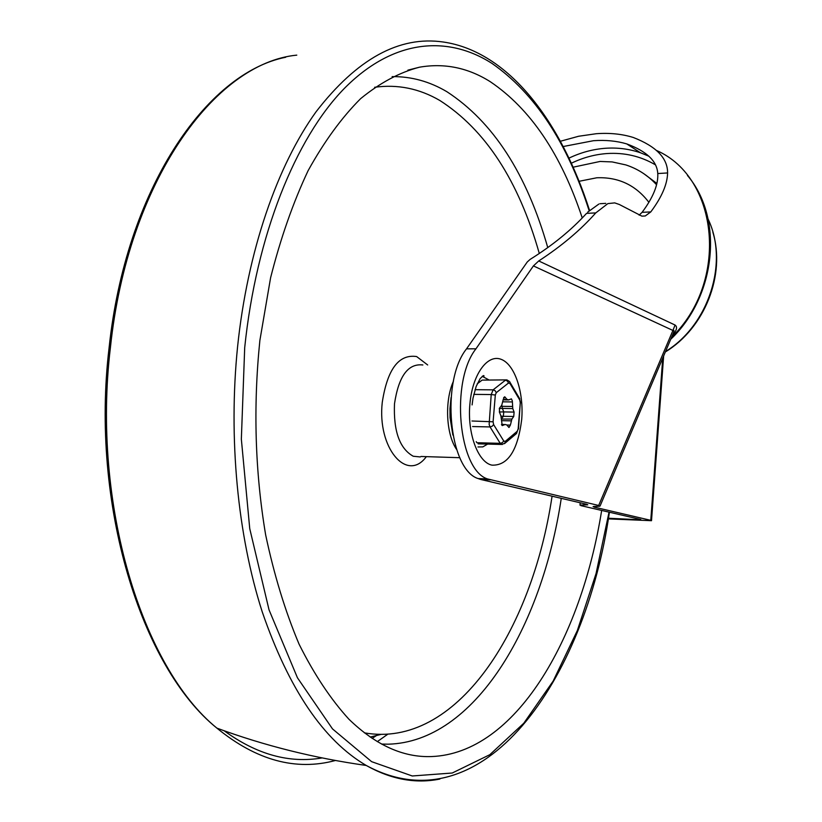 <?xml version="1.0" encoding="UTF-8"?>
<svg xmlns="http://www.w3.org/2000/svg" width="822" height="822" viewBox="0 0 822 822"><rect width="100%" height="100%" fill="white"/><g stroke="black" fill="none" stroke-linecap="round" stroke-linejoin="round"><path stroke-width="1.23" d="M672.16 335.797C676.763 330.536 677.729 326.951 675.068 325.039L672.92 330.454L673.989 330.495L673.793 332.026L600.081 505.992M490.179 479.863L480.839 479.503L478.147 478.568C448.915 469.609 440.571 381.079 466.536 348.847L475.969 348.805C450.158 381.131 458.44 469.958 487.497 478.928L598.673 505.468L599.783 506.218L593.104 506.547L594.45 507.195L594.82 506.331M662.748 358.012L650.777 520.326L651.507 520.696L608.321 518.888M638.622 519.001L638.571 519.72L640.79 519.494L580.907 505.633L580.424 505.057L587.781 504.831L586.887 504.348L480.839 479.503M466.536 348.847L527.251 261.992L530.098 259.413C552.61 245.357 571.424 230.006 586.559 213.36L595.765 212.908L607.859 203.599L614.712 202.89L619.305 204.483L641.91 216.145L645.28 215.97L650.788 211.912L642.085 212.333C653.182 197.475 658.401 184.549 657.764 173.545C657.066 161.153 646.719 151.269 626.734 143.901C616.675 140.922 605.598 139.853 593.484 140.706L563.193 146.532M487.538 444.137L482.833 446.891L477.942 446.963M595.765 212.908C580.568 230.057 561.56 246.076 538.739 260.954L533.406 265.917L475.969 348.805M598.848 204.072L587.679 212.158M560.388 141.261L578.637 136.257L596.299 133.709C609.688 132.732 622.007 133.986 633.259 137.469C656.254 146.378 667.7 158.204 667.598 172.949C667.361 184.21 661.761 197.198 650.788 211.912M642.085 212.333L639.136 215.169M605.763 203.363L599.968 203.712M638.571 519.72L608.434 518.23M650.777 520.326L594.45 507.195M482.195 376.322L488.741 379.805M656.562 184.745C647.911 175.384 637.656 168.767 625.789 164.903L612.174 161.924L600.101 161.451L573.119 167.195M656.881 183.44L643.688 173.606M456.59 449.439C446.069 434.386 444.476 400.92 453.415 381.274M601.663 510.441C580.979 639.865 515.25 753.353 431.54 756.559C403.304 757.637 375.746 745.174 348.888 719.188C330.68 699.224 314.076 674.215 299.054 644.129C285.265 611.393 274.127 574.968 265.64 534.834C255.036 471.602 253.114 406.798 259.875 340.431L270.582 277.826C280.59 238.267 293.094 202.551 308.096 170.688C324.228 141.538 341.736 117.515 360.642 98.64C379.98 82.847 399.595 72.367 419.477 67.199C444.466 62.883 468.067 67.723 490.282 81.707C530.498 108.864 561.159 154.289 582.253 217.974M484.24 380.103L505.992 379.887M499.427 408.236L499.519 412.274L500.886 415.829L502.252 425.601L505.16 424.471L506.763 424.933L508.982 427.512L510.38 425.087L511.911 419.056L513.74 416.487L514.099 412.079L512.774 408.565L512.332 400.93L511.407 398.855L508.623 399.934L507.03 399.441L504.708 396.759L503.321 399.163L501.759 405.225L499.427 408.236M500.927 416.086L503.383 416.302L503.742 411.914L499.314 411.976M476.205 441.671L476.883 442.729L500.218 443.335L502.304 444.517M506.907 379.887L482.134 380.093L477.212 383.853M478.27 443.89L479.134 443.859M533.406 265.917L672.92 330.454L598.673 505.468M583.98 503.66L583.877 504.996M648.846 156.17L640.4 152.738C629.2 148.936 617.579 147.446 605.537 148.268C592.97 149.193 580.784 152.481 568.958 158.143M571.331 163.239C582.87 157.649 594.768 154.423 607.047 153.539C624.443 152.43 640.523 156.17 655.309 164.76M469.907 403.951C467.071 433.03 477.952 462.406 491.946 465.149C507.821 465.755 517.737 450.59 521.682 419.672C524.056 392.176 514.654 364.064 500.917 359.245C487.23 354.015 472.342 374.74 469.907 403.951M675.068 325.039L538.739 260.954M656.696 150.539C719.178 177.953 728.878 282.47 671.461 337.431M657.764 173.545L667.598 172.949M708.153 219.227C728.991 262.362 708.636 325.327 665.481 351.559M648.897 202.335C635.714 185.104 618.339 176.915 596.793 177.778L579.058 181.302M609.04 512.147L596.073 573.509L577.373 630.464L553.155 681.089L523.778 723.247L489.84 754.678L452.244 773.019L412.254 775.978L371.626 761.665L332.509 728.909L297.441 677.77L269.041 609.873L249.744 528.649L241.349 439.174L244.699 347.665C256.33 234.958 295.673 138.363 344.079 88.704C392.762 39.261 447.178 34.832 491.875 63.345C534.762 93.235 567.18 142.34 589.138 210.679M439.883 779.051C415.583 783.952 391.025 779.42 366.232 765.457C323.56 740.437 288.902 689.247 262.239 611.887C237.681 535.523 228.269 438.414 237.579 346.75C247.545 250.957 277.291 165.592 316.069 111.782C356.954 58.835 399.358 35.582 443.284 42.014C508.397 51.385 560.933 121.235 589.518 210.309M335.448 760.484C295.766 771.149 256.259 760.36 216.916 728.138C142.37 667.752 91.53 504.328 110.405 347.583C127.831 181.364 214.994 62.934 296.783 55.136M387.737 734.241L377.288 741.639M376.178 735.741L372.119 738.382M322.142 757.925C289.334 763.566 256.68 754.514 224.19 730.779M420.309 456.95L413.24 456.241C399.646 448.617 393.399 431.139 394.488 403.808C398.639 376.199 408.092 363.252 422.857 364.968M426.002 457.124C406.715 482.648 377.103 447.846 382.261 402.369C387.378 369.181 398.834 353.912 416.641 356.563L427.676 364.968M374.606 87.286C397.499 84.111 419.23 88.499 439.791 100.459C485.473 129.722 518.651 180.727 539.304 253.484M552.076 496.19C531.896 631.543 455.789 749.048 364.393 732.854M561.262 498.338C541.801 627.7 474.284 741.989 388.2 744.187L381.572 744.074M392.125 76.621C411.319 76.425 429.577 81.46 446.901 91.715C493.118 121.862 526.738 173.832 547.76 247.607M478.096 443.839L501.41 444.455L504.79 443.346L505.201 441.414L503.763 441.024L493.611 424.594L493.097 421.789L495.317 395.033L496.262 392.68L508.53 383.011L509.948 383.473L519.781 400.067L520.275 402.811L518.148 428.93L517.244 431.262L505.201 441.414M517.244 431.262L516.237 433.687M508.53 383.011L507.4 381.038L505.417 380.206L493.118 389.844L491.217 394.55L495.317 395.033M473.78 394.375L491.217 394.55L489.141 424.429L490.035 426.926L492.173 426.258L493.611 424.594M493.097 421.789L471.962 420.998M518.415 397.756L519.658 398.434L519.781 400.067M496.262 392.68L495.121 390.686L493.118 389.844L475.034 389.69M472.578 426.556L490.035 426.926L500.218 443.335L502.334 442.688L503.763 441.024M503.321 399.471L507.338 399.513M514.099 412.079L503.742 411.914L502.396 408.411L499.273 408.503M512.774 408.565L502.396 408.411L502.016 406.315L501.297 406.315M512.394 406.458L502.016 406.315L501.8 405.092M501.451 418.871L503.383 416.302L513.74 416.487M501.471 419.056L511.911 419.056M505.366 397.529L503.639 397.509M508.428 399.852L503.3 399.79M512.27 401.937L503.023 401.824M506.958 425.025L510.38 425.087M511.212 420.843L501.564 420.669M501.831 425.251L503.085 425.282M509.948 383.473L509.835 381.829M504.492 443.644L516.535 433.482L518.148 428.93M520.275 402.811L518.466 429.063M626.734 143.901L640.4 152.738L648.907 156.221M452.871 435.033L450.055 417.607L449.963 408.626L451.062 397.54M478.147 478.568L487.497 478.928M472.095 404.917L472.999 398.218L476.123 386.515L480.151 378.613L483.264 375.644L483.922 375.664L483.891 376.702M580.003 505.16L580.188 502.776M687.469 175.487C724.007 218.385 716.157 296.393 670.66 339.342M651.517 520.573L663.652 355.885M712.869 232.225C725.836 274.856 704.68 328.204 665.306 351.97M609.41 512.229C585.13 680.78 482.514 828.525 366.232 765.457C314.23 758.12 264.468 745.677 216.916 728.138C141.189 667.413 90.276 504.05 109.1 347.747C125.725 189.892 206.065 73.045 285.717 57.252M370.177 737.067L380.894 734.436M459.847 457.7L420.926 456.477M407.866 70.158L419.477 67.199M520.593 402.955L519.329 398.105L510.092 382.497M507.03 399.441L503.321 399.4M503.311 399.615L508.017 399.677M508.623 399.934L503.3 399.872M504.163 424.46L501.461 424.399M509.506 381.511L506.907 379.898"/></g></svg>
